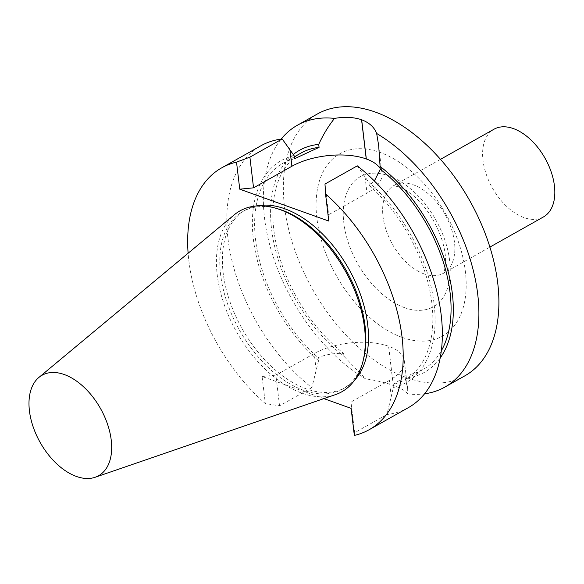 <?xml version="1.0" encoding="UTF-8"?>
<svg xmlns="http://www.w3.org/2000/svg" width="584" height="584" viewBox="0 0 584 584"><rect width="100%" height="100%" fill="white"/><g stroke="black" fill="none" stroke-linecap="round" stroke-linejoin="round"><path stroke-width="0.44" stroke-dasharray="2.92 2.19" d="M363.336 359.963A101.842 61.145 60.6 0 1 342.786 388.988A101.842 61.145 60.6 0 1 303.563 390.28A101.842 61.145 60.6 0 1 227.066 302.402A101.842 61.145 60.6 0 1 242.871 211.496A101.842 61.145 60.6 0 1 278.349 208.977M335.537 394.601A103.806 62.327 60.6 0 1 301.818 393.112A103.806 62.327 60.6 0 1 225.731 308.775A103.806 62.327 60.6 0 1 234.315 214.773M354.371 380.454A101.842 61.145 60.6 0 1 345.385 387.521A101.842 61.145 60.6 0 1 306.169 388.813A101.842 61.145 60.6 0 1 229.673 300.942A101.842 61.145 60.6 0 1 245.477 210.028A101.842 61.145 60.6 0 1 256.172 206.013M323.879 398.609L262.092 376.49L265.318 403.559A150.263 90.221 60.6 0 1 188.114 253.23M543.405 216.971A50.348 30.229 60.6 0 1 524.016 217.606A50.348 30.229 60.6 0 1 486.202 174.163A50.348 30.229 60.6 0 1 494.013 129.217M402.15 337.406A104.624 62.816 60.6 0 1 321.331 175.653A104.624 62.816 60.6 0 1 449.884 221.672A104.624 62.816 60.6 0 1 402.15 337.406M464.827 375.855A150.263 90.221 60.6 0 1 407.011 377.775A150.263 90.221 60.6 0 1 294.11 248.134A150.263 90.221 60.6 0 1 317.411 113.968M357.298 165.849L368.927 182.471L369.292 185.53L374.366 180.982M408.282 407.69A150.263 90.221 60.6 0 1 386.951 414.516L393.368 387.491A127.378 76.482 -119.4 0 0 434.094 303.935A127.378 76.482 -119.4 0 0 368.927 182.471M393.368 387.491L393.003 384.433A124.239 74.591 -119.4 0 0 404.675 379.848A124.239 74.591 -119.4 0 0 430.466 293.854A124.239 74.591 -119.4 0 0 369.292 185.53M393.003 384.433C399.171 380.87 403.121 377.826 404.851 375.286A124.239 74.591 -119.4 0 0 422.904 369.592A124.239 74.591 -119.4 0 0 441.314 350.801M404.851 375.286L405.208 378.242A127.378 76.482 -119.4 0 0 440.168 358.007M405.208 378.242L407.661 388.637L407.72 393.937A150.263 90.221 -119.4 0 0 424.539 393.813M281.152 139.094A150.263 90.221 -119.4 0 0 274.947 261.822A150.263 90.221 -119.4 0 0 365.577 378.855L343.983 356.328L343.626 353.371C334.092 353.116 325.602 354.539 318.178 357.642L318.543 360.7L311.849 387.637A150.263 90.221 60.6 0 1 230.716 255.15A150.263 90.221 60.6 0 1 260.865 145.796M293.248 154.534A127.378 76.482 -119.4 0 0 343.983 356.328M301.016 153.059A124.239 74.591 -119.4 0 0 276.152 243.769A124.239 74.591 -119.4 0 0 343.626 353.371M294.46 158.746A124.239 74.591 -119.4 0 0 282.787 163.323A124.239 74.591 -119.4 0 0 256.997 249.317A124.239 74.591 -119.4 0 0 318.178 357.642M294.095 155.68A127.378 76.482 -119.4 0 0 253.368 239.236A127.378 76.482 -119.4 0 0 318.543 360.7M407.72 393.937C405.756 390.988 400.967 388.163 393.339 385.469A150.263 90.221 60.6 0 1 393.244 385.44C385.433 382.608 376.213 380.418 365.577 378.855M354.335 435.423L354.641 432.7L386.951 414.516M380.199 168.542A52.867 24.068 173.2 0 1 381.987 173.448A52.867 24.068 173.2 0 1 366.993 193.136L328.646 214.715L328.77 221.059M324.989 184.033L328.646 214.715M311.849 387.637L279.539 405.822L265.318 403.559M354.641 432.7L350.984 402.018L351.108 408.362M279.539 405.822L275.882 375.14L314.228 353.554A52.867 24.068 173.2 0 1 388.572 346.239L388.667 346.276A52.867 24.068 173.2 0 1 404.318 360.751A52.867 24.068 173.2 0 1 389.331 380.439L350.984 402.018M262.092 376.49L275.882 375.14M424.042 273.881A50.348 30.229 60.6 0 1 386.228 230.432A50.348 30.229 60.6 0 1 394.039 185.493A50.348 30.229 60.6 0 1 445.081 214.54A50.348 30.229 60.6 0 1 443.439 273.239A50.348 30.229 60.6 0 1 424.042 273.881M404.595 307.688A74.584 44.778 60.6 0 1 346.976 192.384A74.584 44.778 60.6 0 1 438.62 225.183A74.584 44.778 60.6 0 1 404.595 307.688M365.051 176.813L366.993 193.136M391.273 396.755L389.331 380.439M393.339 385.469L388.667 346.276M393.244 385.44L388.572 346.239M316.17 369.869L314.228 353.554M342.786 388.988L345.385 387.521M242.871 211.496L245.477 210.028M440.504 159.337L393.521 185.705L400.23 187.216C403.931 188.661 408.231 191.413 413.144 195.457C425.24 205.94 434.496 219.694 440.92 236.724C443.782 244.966 445.329 252.383 445.563 258.982C445.176 268.26 444.314 273.122 442.979 273.567L489.896 247.09M422.904 369.592L404.675 379.848M294.234 156.877L282.787 163.323M378.972 148.161L381.987 173.448M407.647 388.645L404.318 360.751"/><path stroke-width="0.88" d="M38.924 377.41L234.315 214.773A103.806 62.327 60.6 0 1 276.115 208.32L278.349 208.977A101.842 61.145 60.6 0 1 363.336 359.963L362.744 362.211A103.806 62.327 60.6 0 1 335.537 394.601L95.134 477.274A57.648 34.609 60.6 0 1 76.409 476.449A57.648 34.609 60.6 0 1 34.149 429.612A57.648 34.609 60.6 0 1 38.924 377.41A57.648 34.609 60.6 0 1 100.492 408.508A57.648 34.609 60.6 0 1 95.134 477.274M276.115 208.32A103.806 62.327 60.6 0 1 362.744 362.211M256.172 206.013A101.842 61.145 60.6 0 1 348.721 268.779A101.842 61.145 60.6 0 1 354.371 380.454M323.879 398.609L351.108 408.362L354.335 435.423A150.263 90.221 60.6 0 0 369.139 429.722A150.263 90.221 60.6 0 0 400.237 325.186A150.263 90.221 60.6 0 0 325.543 193.99L328.77 221.059L239.754 189.187L236.527 162.126A150.263 90.221 60.6 0 0 221.723 167.827L260.865 145.796A150.263 90.221 60.6 0 1 282.196 138.963L249.894 157.147L253.551 187.836L291.891 166.25A52.867 24.068 173.2 0 1 366.241 158.936L366.329 158.972A52.867 24.068 173.2 0 1 380.199 168.542M188.114 253.23A150.263 90.221 60.6 0 1 221.723 167.827M440.504 159.337L494.013 129.217A50.348 30.229 60.6 0 1 545.054 158.264A50.348 30.229 60.6 0 1 543.405 216.971L489.896 247.09M334.522 118.399A150.263 90.221 -119.4 0 0 297.409 125.224L317.411 113.968A150.263 90.221 60.6 0 1 375.278 112.062A150.263 90.221 60.6 0 1 488.144 241.718A150.263 90.221 60.6 0 1 464.827 375.855L444.826 387.112A150.263 90.221 -119.4 0 0 472.325 266.713A150.263 90.221 -119.4 0 0 376.658 133.481C374.308 127.239 369.307 122.669 361.657 119.771A150.263 90.221 -119.4 0 0 361.562 119.742C353.78 117.121 344.764 116.676 334.522 118.399C328.405 126.071 323.135 134.743 318.711 144.409A127.378 76.482 -119.4 0 0 293.248 154.534M325.543 193.99L324.989 184.033L357.298 165.849A150.263 90.221 60.6 0 1 438.431 298.336A150.263 90.221 60.6 0 1 408.282 407.69L369.139 429.722M441.314 350.801A124.239 74.591 -119.4 0 0 380.286 169.287L378.68 145.555L376.658 133.481M374.366 180.982L380.286 169.287M440.168 358.007A127.378 76.482 -119.4 0 0 379.936 166.323M424.539 393.813A150.263 90.221 -119.4 0 0 444.826 387.112M297.409 125.224A150.263 90.221 -119.4 0 0 281.152 139.094M318.711 144.409L319.068 147.365A124.239 74.591 -119.4 0 0 301.016 153.059L294.234 156.877M319.068 147.365L294.46 158.746L294.095 155.68L282.196 138.963M249.894 157.147L236.527 162.126M239.754 189.187L253.551 187.836M289.949 149.935L291.891 166.25M361.562 119.742L366.241 158.936M361.657 119.771L366.329 158.972M378.658 145.555L378.972 148.161"/></g></svg>
